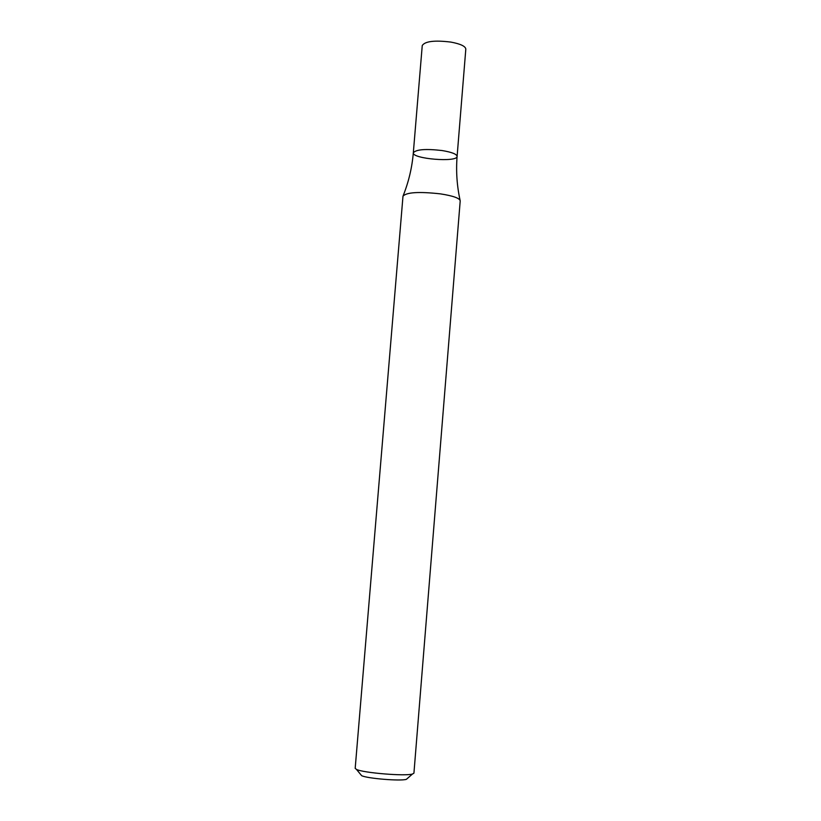 <?xml version="1.0" encoding="UTF-8"?>
<svg xmlns="http://www.w3.org/2000/svg" width="821" height="821" viewBox="0 0 821 821"><rect width="100%" height="100%" fill="white"/><g stroke="black" fill="none" stroke-linecap="round" stroke-linejoin="round"><path stroke-width="1.23" d="M355.185 768.353L356.499 769.441C363.241 772.9 405.235 776.348 412.45 774.039L413.928 773.177L460.212 200.878C459.688 198.189 453.089 195.85 440.436 193.869C419.008 191.498 406.518 192.268 402.988 196.168L355.185 768.353M360.696 774.521L361.64 775.671C367.09 778.503 400.515 781.253 406.364 779.345L407.483 778.37M413.322 152.798L422.251 45.524C425.052 41.255 434.596 40.106 450.873 42.087C460.489 43.893 465.476 46.233 465.815 49.106L457.102 156.39C456.712 154.091 451.673 152.131 441.985 150.53C425.617 148.673 416.062 149.422 413.322 152.798C411.865 158.884 457.543 162.64 457.102 156.39C456.712 154.091 451.673 152.131 441.985 150.53C425.617 148.673 416.062 149.422 413.322 152.798C412.08 167.494 408.725 181.739 403.244 195.521M406.364 779.345L412.45 774.039M361.64 775.671L356.499 769.441M457.102 156.39C455.932 171.096 456.917 185.7 460.068 200.191"/></g></svg>
